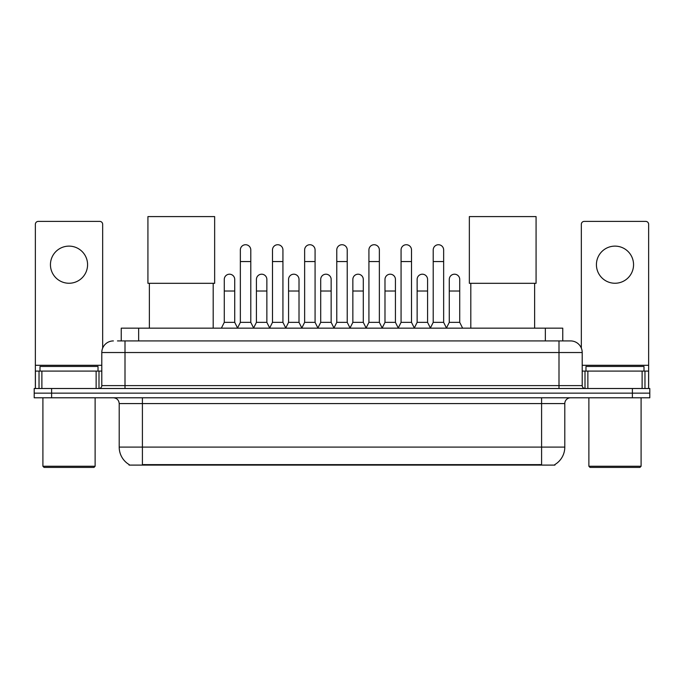 <?xml version="1.0" encoding="UTF-8"?>
<svg xmlns="http://www.w3.org/2000/svg" width="684" height="684" viewBox="0 0 684 684"><rect width="100%" height="100%" fill="white"/><g stroke="black" fill="none" stroke-linecap="round" stroke-linejoin="round"><path stroke-width="1.03" d="M117.46 340.923L125.001 340.923L117.46 340.923L121.239 340.923L121.239 328.166L562.761 328.166L562.761 340.923M554.938 464.521L554.938 465.094L129.062 465.094L129.062 464.521M129.233 464.624A20.306 20.306 0 0 1 119.204 447.105L142.409 447.105L142.409 464.624L541.591 464.624L541.591 447.105L564.796 447.105L564.796 403.586A5.805 5.805 0 0 1 570.601 397.789M119.204 447.105L119.204 403.586C118.854 400.063 116.921 398.131 113.399 397.789M554.767 464.624A20.306 20.306 0 0 0 564.796 447.105M51.608 388.503L649.8 388.503L649.8 393.146L34.2 393.146L34.2 397.789L51.608 397.789L51.608 393.146L34.2 393.146L34.2 388.503L51.608 388.503L51.608 393.146L649.8 393.146L649.8 397.789L51.608 397.789M113.399 340.923A11.602 11.602 0 0 0 101.796 352.534L101.796 385.605A2.898 2.898 0 0 1 98.889 388.503M570.601 340.923L558.999 340.923L570.601 340.923A11.602 11.602 0 0 1 582.204 352.534L582.204 385.605C582.375 387.366 583.341 388.332 585.111 388.503M582.204 352.534L125.001 352.534L125.001 340.923L558.999 340.923L558.999 385.605L582.204 385.605M69.016 246.12A18.571 18.571 0 0 0 50.445 264.691A18.571 18.571 0 0 0 69.016 283.253A18.571 18.571 0 0 0 87.578 264.691A18.571 18.571 0 0 0 69.016 246.12M96.136 388.503L96.136 371.096L41.886 371.096L41.886 388.503M102.668 348.122L102.668 224.301A2.898 2.898 0 0 0 99.761 221.402L38.261 221.402A2.898 2.898 0 0 0 35.363 224.301L35.363 371.096L41.886 371.096M96.136 371.096L101.796 371.096M35.363 388.503L35.363 371.096M93.965 467.411L44.067 467.411L42.904 466.249L95.119 466.249L93.965 467.411M42.904 397.789L42.904 466.249M95.119 397.789L95.119 466.249M98.026 371.096L98.026 366.453L40.005 366.453L40.005 371.096M149.368 283.313L149.368 328.166M213.194 283.313L213.194 328.166M147.924 216.589L214.648 216.589L214.648 283.313L147.924 283.313L147.924 216.589M470.806 283.313L470.806 328.166M534.631 283.313L534.631 328.166M469.352 216.589L536.076 216.589L536.076 283.313L469.352 283.313L469.352 216.589M237.451 328.166L240.349 322.361L250.789 322.361L253.696 328.166M250.789 322.361L250.789 249.951A5.224 5.224 0 0 0 245.573 244.727A5.224 5.224 0 0 1 245.898 244.735M240.349 322.361L240.349 261.553L250.789 261.553M240.349 261.553L240.349 249.951A5.224 5.224 0 0 1 245.573 244.727M269.59 328.166L272.488 322.361L282.937 322.361L285.835 328.166M282.937 322.361L282.937 249.951A5.224 5.224 0 0 0 277.713 244.727A5.224 5.224 0 0 1 278.037 244.735M272.488 322.361L272.488 261.553L282.937 261.553M272.488 261.553L272.488 249.951A5.224 5.224 0 0 1 277.713 244.727M301.729 328.166L304.637 322.361L315.076 322.361L317.983 328.166M315.076 322.361L315.076 249.951A5.224 5.224 0 0 0 309.861 244.727A5.224 5.224 0 0 1 310.185 244.735M304.637 322.361L304.637 261.553L315.076 261.553M304.637 261.553L304.637 249.951A5.224 5.224 0 0 1 309.861 244.727M333.877 328.166L336.776 322.361L347.224 322.361L350.123 328.166M347.224 322.361L347.224 249.951A5.224 5.224 0 0 0 342 244.727A5.224 5.224 0 0 1 342.325 244.735M336.776 322.361L336.776 261.553L347.224 261.553M336.776 261.553L336.776 249.951A5.224 5.224 0 0 1 342 244.727M366.017 328.166L368.924 322.361L379.363 322.361L382.271 328.166M379.363 322.361L379.363 249.951A5.224 5.224 0 0 0 374.139 244.727A5.224 5.224 0 0 1 374.473 244.735M368.924 322.361L368.924 261.553L379.363 261.553M368.924 261.553L368.924 249.951A5.224 5.224 0 0 1 374.139 244.727M398.165 328.166L401.063 322.361L411.512 322.361L414.41 328.166M411.512 322.361L411.512 249.951A5.224 5.224 0 0 0 406.287 244.727A5.224 5.224 0 0 1 406.612 244.735M401.063 322.361L401.063 261.553L411.512 261.553M401.063 261.553L401.063 249.951A5.224 5.224 0 0 1 406.287 244.727M430.304 328.166L433.211 322.361L443.651 322.361L446.549 328.166M443.651 322.361L443.651 249.951A5.224 5.224 0 0 0 438.427 244.727A5.224 5.224 0 0 1 438.76 244.735M433.211 322.361L433.211 261.553L443.651 261.553M433.211 261.553L433.211 249.951A5.224 5.224 0 0 1 438.427 244.727M221.377 328.166L224.275 322.361L234.723 322.361L237.536 327.987M234.723 322.361L234.723 279.423A5.224 5.224 0 0 0 229.824 274.216A5.224 5.224 0 0 1 234.723 279.423M224.275 322.361L224.275 291.025L234.723 291.025M224.275 291.025L224.275 279.423A5.224 5.224 0 0 1 229.824 274.216M253.602 327.987L256.423 322.361L266.863 322.361L269.676 327.987M266.863 322.361L266.863 279.423A5.224 5.224 0 0 0 261.972 274.216A5.224 5.224 0 0 1 266.863 279.423M256.423 322.361L256.423 291.025L266.863 291.025M256.423 291.025L256.423 279.423A5.224 5.224 0 0 1 261.972 274.216M285.75 327.987L288.562 322.361L299.011 322.361L301.824 327.987M299.011 322.361L299.011 279.423A5.224 5.224 0 0 0 294.111 274.216A5.224 5.224 0 0 1 299.011 279.423M288.562 322.361L288.562 291.025L299.011 291.025M288.562 291.025L288.562 279.423A5.224 5.224 0 0 1 294.111 274.216M317.889 327.987L320.711 322.361L331.15 322.361L333.963 327.987M331.15 322.361L331.15 279.423A5.224 5.224 0 0 0 326.259 274.216A5.224 5.224 0 0 1 331.15 279.423M320.711 322.361L320.711 291.025L331.15 291.025M320.711 291.025L320.711 279.423A5.224 5.224 0 0 1 326.259 274.216M350.037 327.987L352.85 322.361L363.289 322.361L366.111 327.987M363.289 322.361L363.289 279.423A5.224 5.224 0 0 0 358.399 274.216A5.224 5.224 0 0 1 363.289 279.423M352.85 322.361L352.85 291.025L363.289 291.025M352.85 291.025L352.85 279.423A5.224 5.224 0 0 1 358.399 274.216M382.176 327.987L384.989 322.361L395.438 322.361L398.25 327.987M395.438 322.361L395.438 279.423A5.224 5.224 0 0 0 390.547 274.216A5.224 5.224 0 0 1 395.438 279.423M384.989 322.361L384.989 291.025L395.438 291.025M384.989 291.025L384.989 279.423A5.224 5.224 0 0 1 390.547 274.216M414.324 327.987L417.137 322.361L427.577 322.361L430.398 327.987M427.577 322.361L427.577 279.423A5.224 5.224 0 0 0 422.686 274.216A5.224 5.224 0 0 1 427.577 279.423M417.137 322.361L417.137 291.025L427.577 291.025M417.137 291.025L417.137 279.423A5.224 5.224 0 0 1 422.686 274.216M446.464 327.987L449.277 322.361L459.725 322.361L462.623 328.166M459.725 322.361L459.725 279.423A5.224 5.224 0 0 0 454.834 274.216A5.224 5.224 0 0 1 459.725 279.423M449.277 322.361L449.277 291.025L459.725 291.025M449.277 291.025L449.277 279.423A5.224 5.224 0 0 1 454.834 274.216M614.984 246.12A18.571 18.571 0 0 0 596.422 264.691A18.571 18.571 0 0 0 614.984 283.253A18.571 18.571 0 0 0 633.555 264.691A18.571 18.571 0 0 0 614.984 246.12M642.114 388.503L642.114 371.096L587.864 371.096L587.864 388.503M648.637 388.503L648.637 371.096L648.637 388.503M642.114 371.096L648.637 371.096L648.637 224.301A2.898 2.898 0 0 0 645.739 221.402L584.239 221.402A2.898 2.898 0 0 0 581.332 224.301L581.332 348.122M582.204 371.096L587.864 371.096M639.933 467.411L590.035 467.411L588.881 466.249L641.096 466.249L639.933 467.411M588.881 397.789L588.881 466.249M641.096 397.789L641.096 466.249M643.995 371.096L643.995 366.453L585.974 366.453L585.974 371.096M539.274 465.094L539.274 464.521M144.726 465.094L144.726 464.521M138.647 340.923L138.647 328.166M545.353 340.923L545.353 328.166M541.591 397.789L541.591 403.586L119.204 403.586M564.796 403.586L541.591 403.586L541.591 447.105L142.409 447.105L142.409 397.789M632.392 397.789L632.392 388.503M125.001 388.503L125.001 352.534L101.796 352.534M101.796 385.605L558.999 385.605L558.999 388.503M101.796 365.299L35.363 365.299M98.992 371.096L98.992 388.503M35.406 371.096L35.406 388.503M39.031 388.503L39.031 371.096M648.637 365.299L582.204 365.299M648.594 388.503L648.594 371.096M644.969 371.096L644.969 388.503M585.008 388.503L585.008 371.096"/></g></svg>
